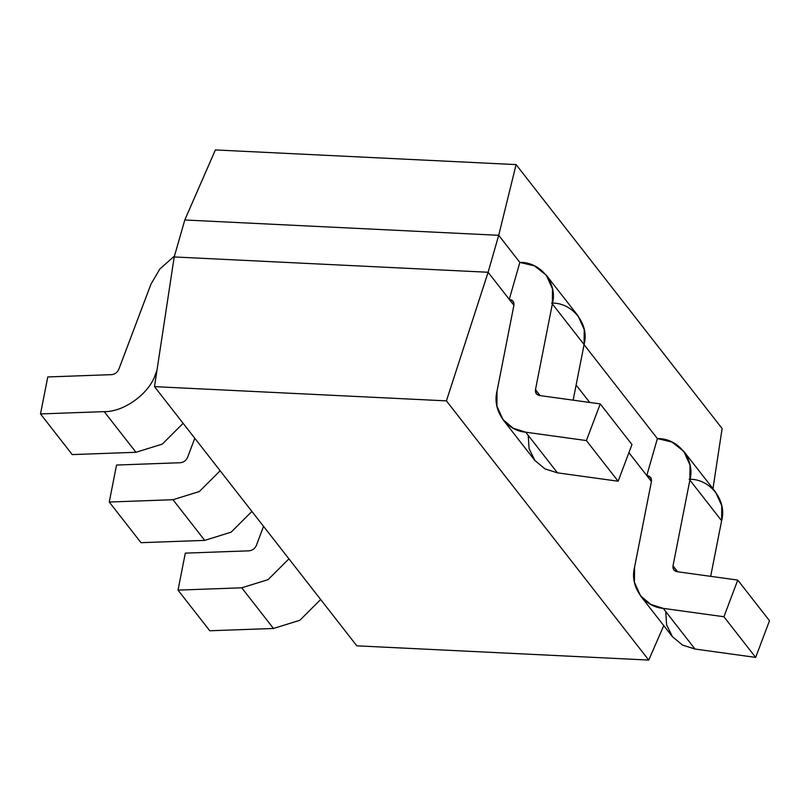 <?xml version="1.0" encoding="UTF-8"?>
<svg xmlns="http://www.w3.org/2000/svg" width="810" height="810" viewBox="0 0 810 810"><rect width="100%" height="100%" fill="white"/><g stroke="black" fill="none" stroke-linecap="round" stroke-linejoin="round"><path stroke-width="1.21" d="M488.106 272.261L509.257 299.366L519.858 262.41L498.707 235.305L488.106 272.261L498.707 235.305L184.802 219.986L215.369 149.931L516.091 164.602L722.115 428.541L516.091 164.602L498.707 235.305L519.858 262.41L509.257 299.366L488.106 272.261L446.411 400.869L154.487 386.633L356.815 645.823L648.739 660.069L446.411 400.869L648.739 660.069L663.765 625.614L648.739 660.069L356.815 645.823L154.487 386.633L174.201 256.952L184.802 219.986L174.201 256.952L488.106 272.261L174.201 256.952L154.487 386.633L446.411 400.869L488.106 272.261M657.386 438.585L584.071 344.665L657.386 438.585L646.785 475.551L657.386 438.585L672.006 442.078L683.853 451.403L690.019 465.102L689.877 480.087C695.486 459.827 678.405 438.018 657.386 438.585M576.123 385.033L589.731 402.449L576.123 385.033M628.914 452.658L646.785 475.551L628.914 452.658M640.578 595.917L672.32 636.569L682.476 645.054L695 649.033L755.659 657.406L695 649.033L663.269 608.371L723.917 616.744L737.758 580.081L769.5 620.744L755.659 657.406L723.917 616.744L755.659 657.406L769.5 620.744L737.758 580.081L723.917 616.744L663.269 608.371L650.744 604.392L640.578 595.917L634.433 582.269L634.564 567.223L651.432 481.484L646.785 475.551C650.238 476.037 651.787 478.011 651.432 481.484L634.564 567.223C629.502 586.329 643.93 607.014 663.269 608.371L695 649.033L682.567 645.094L672.442 636.721L666.61 624.844L665.739 611.54M503.061 419.732L534.792 460.394L544.948 468.868L557.472 472.848L525.741 432.196L513.216 428.217L503.061 419.732L496.905 406.083L497.036 391.038L513.904 305.299L509.257 299.366C512.71 299.862 514.259 301.836 513.904 305.299L497.036 391.038C491.974 410.154 506.402 430.839 525.741 432.196L586.389 440.569L618.131 481.221L631.972 444.558L600.24 403.906L586.389 440.569L600.24 403.906L539.581 395.533C536.473 394.834 535.106 392.88 535.481 389.65L552.349 303.912C557.958 283.652 540.888 261.843 519.858 262.41L534.478 265.893L546.325 275.218L552.491 288.927L552.349 303.912L535.481 389.65L536.341 393.751L539.581 395.533L600.24 403.906L631.972 444.558L618.131 481.221L586.389 440.569L525.741 432.196L557.472 472.848L618.131 481.221L557.472 472.848L545.039 468.919L534.914 460.536L529.082 448.659L528.211 435.355M712.962 488.693L722.115 428.541L712.962 488.693M215.369 149.931L184.802 219.986L498.707 235.305L516.091 164.602L215.369 149.931M209.76 630.767L178.028 590.115L185.308 553.129L178.028 590.115L241.744 587.807L268.12 579.616L288.927 558.849L268.12 579.616L241.744 587.807L273.476 628.469L209.76 630.767L273.476 628.469L299.862 620.278L320.659 599.511L299.862 620.278L273.476 628.469L241.744 587.807L178.028 590.115L209.76 630.767M263.554 526.358L256.335 545.505C254.866 548.674 252.436 550.456 249.014 550.83L185.308 553.129L249.014 550.83C252.436 550.456 254.866 548.674 256.335 545.505L263.554 526.358M72.242 454.592L40.5 413.93L47.78 376.954L40.5 413.93L104.217 411.632C123.788 412.168 149.516 393.447 155.409 374.372L156.988 370.19L155.409 374.372L156.198 375.384L155.409 374.372C149.516 393.447 123.788 412.168 104.217 411.632L135.948 452.284L72.242 454.592L135.948 452.284L162.334 444.093L183.131 423.326L162.334 444.093L135.948 452.284L104.217 411.632L40.5 413.93L72.242 454.592M174.474 256.021L159.773 269.082L150.893 284.32L118.807 369.319C117.349 372.499 114.909 374.271 111.496 374.645L47.78 376.954L111.496 374.645C114.909 374.271 117.349 372.499 118.807 369.319L150.893 284.32L159.773 269.082L174.474 256.021M689.128 479.247C710.147 478.68 727.218 500.489 721.619 520.749L710.674 576.345L721.619 520.749L689.877 480.087L673.009 565.836L689.877 480.087L721.619 520.749L721.75 505.764L715.594 492.055L683.853 451.403M737.758 580.081L677.109 571.708C674.001 571.02 672.634 569.055 673.009 565.836L673.869 569.926L677.109 571.708L737.758 580.081M677.656 571.789L673.009 565.836L677.656 571.789M651.432 481.484L650.572 477.384L646.785 475.551L651.422 481.494M551.6 303.061C572.619 302.494 589.69 324.304 584.091 344.564L573.146 400.16L584.091 344.564L552.349 303.912L584.091 344.564L584.223 329.579L578.067 315.88L546.325 275.218M540.128 395.604L535.481 389.65L540.128 395.604M513.904 305.299L513.044 301.199L509.257 299.366L513.904 305.309M141.001 542.68L109.259 502.028L116.539 465.041L180.255 462.733L116.539 465.041L109.259 502.028L172.975 499.719L199.361 491.528L220.158 470.762L199.361 491.528L172.975 499.719L109.259 502.028L141.001 542.68L204.717 540.381L141.001 542.68M251.9 511.424L231.093 532.19L204.717 540.381L172.975 499.719L204.717 540.381L231.093 532.19L251.9 511.424M194.795 438.271L187.566 457.417C186.108 460.586 183.667 462.358 180.255 462.733C183.667 462.358 186.108 460.586 187.566 457.417L194.795 438.271"/></g></svg>
